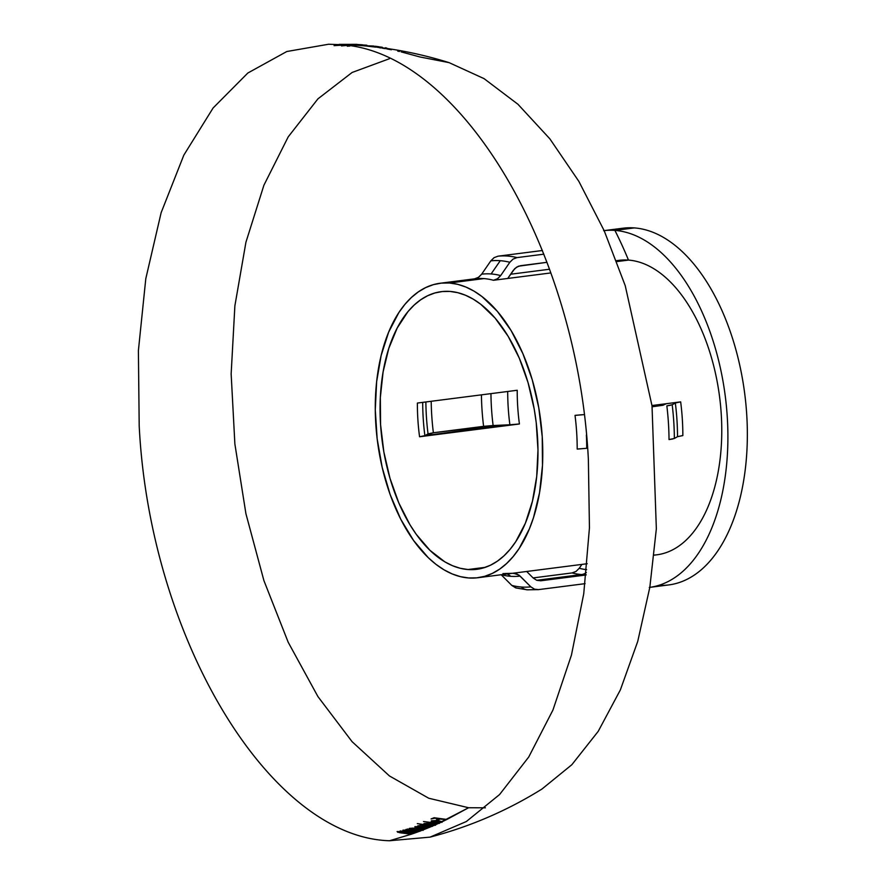 <?xml version="1.0" encoding="UTF-8"?>
<svg xmlns="http://www.w3.org/2000/svg" width="885" height="885" viewBox="0 0 885 885"><rect width="100%" height="100%" fill="white"/><g stroke="black" fill="none" stroke-linecap="round" stroke-linejoin="round"><path stroke-width="1.33" d="M353.812 44.338L360.35 44.67L353.812 44.338M346.135 44.626L362.496 44.825L354.985 44.338L345.316 44.593M358.635 44.737L364.83 45.091L358.635 44.737M352.186 44.936L362.419 44.87L351.367 44.881M372.364 46.639L376.446 47.104M377.132 47.193L380.97 47.082L371.811 46.562M378.979 47.392L382.862 47.901M382.84 47.989L377.331 47.27M649.28 587.419L668.728 584.93A179.821 99.662 -97.3 0 0 745.878 403.991A179.821 99.662 -97.3 0 0 634.346 227.91L614.898 230.399A179.821 99.662 82.7 0 1 726.386 406.005A179.821 99.662 82.7 0 1 649.811 587.352A179.821 99.662 82.7 0 0 726.386 406.005A179.821 99.662 82.7 0 0 614.898 230.399A402.907 333.236 -85.7 0 1 628.483 260.09L616.812 261.595L628.483 260.09A148.437 82.272 -97.3 0 0 616.502 260.754M613.449 230.31A179.821 99.662 82.7 0 1 634.346 227.91A179.821 99.662 82.7 0 1 746.608 412.797A179.821 99.662 82.7 0 1 658.894 585.317M468.021 569.531A139.963 77.57 82.7 0 1 381.203 432.488A139.963 77.57 82.7 0 1 441.261 291.663A139.963 77.57 82.7 0 1 450.034 291.43L457.766 292.681L465.51 295.247L473.198 299.119L480.743 304.252L495.135 318.113L508.145 336.3L519.263 358.093L528.068 382.674L534.219 409.091L536.221 422.676L537.98 449.934L536.708 476.451L532.449 501.187L525.369 523.223L515.745 541.686L510.092 549.353L503.941 555.869L497.359 561.19L490.401 565.249L483.155 568.004L475.665 569.442L468.021 569.531L460.288 568.292L452.545 565.725L444.856 561.853L429.977 550.359L416.204 534.263L409.91 524.672L398.792 502.879L389.986 478.298L383.836 451.881L380.572 424.634L380.329 397.619L383.105 371.866L388.803 348.369L397.199 328.025L407.963 311.62L414.114 305.093L420.696 299.783L427.643 295.723L434.9 292.968L442.389 291.53L450.034 291.43A139.963 77.57 82.7 0 1 536.841 428.484A139.963 77.57 82.7 0 1 476.794 569.309A139.963 77.57 82.7 0 1 468.021 569.531L485.345 567.318L468.021 569.531M493.122 425.541L509.882 424.767A143.68 79.628 -97.3 0 1 507.702 391.491A143.68 79.628 -97.3 0 0 509.882 424.767L519.406 423.981A139.963 77.57 82.7 0 1 517.227 390.263L417.388 403.051A139.963 77.57 -97.3 0 0 419.567 436.759L519.406 423.981A139.963 77.57 82.7 0 1 517.227 390.263L417.388 403.051A139.963 77.57 -97.3 0 0 419.567 436.759L424.888 435.652A143.68 79.628 82.7 0 1 422.709 402.365A143.68 79.628 82.7 0 0 424.888 435.652L503.266 425.077L493.122 425.541A155.738 86.31 82.7 0 1 490.954 393.626A155.738 86.31 -97.3 0 0 493.122 425.541L433.373 432.765L426.127 434.944L428.041 433.871A155.738 86.31 82.7 0 1 425.873 401.956A155.738 86.31 -97.3 0 0 428.041 433.871L433.373 432.765A159.466 88.378 82.7 0 1 431.205 401.281A159.466 88.378 -97.3 0 0 433.373 432.765L483.597 426.338A159.466 88.378 82.7 0 1 481.429 394.854A159.466 88.378 -97.3 0 0 483.597 426.338L492.458 425.574M526.686 571.478L587.209 563.723L512.426 573.303L526.686 571.478L533.179 578.005L526.686 571.478M502.979 573.557A148.437 82.272 -97.3 0 0 512.293 573.314A148.437 82.272 -97.3 0 0 512.426 573.303L516.53 573.757L520.103 576.08A152.165 84.329 82.7 0 1 510.645 576.312A12.722 10.52 94.3 0 0 507.028 573.989A12.722 10.52 -85.7 0 1 510.645 576.312A152.165 84.329 82.7 0 1 501.319 574.719A152.165 84.329 82.7 0 0 510.645 576.312A152.165 84.329 82.7 0 0 520.103 576.08L530.834 586.843A164.223 91.011 82.7 0 1 521.376 587.009A164.223 91.011 82.7 0 1 511.818 585.428L516.243 588.005L527.283 589.808L538.5 589.62L534.418 589.167L530.834 586.843L518.92 575.051L513.455 573.226M449.491 283.012A148.437 82.272 82.7 0 1 541.565 428.362A148.437 82.272 82.7 0 1 477.878 577.728A148.437 82.272 82.7 0 1 468.563 577.96A148.437 82.272 82.7 0 1 376.49 432.61A148.437 82.272 82.7 0 1 440.177 283.244A148.437 82.272 82.7 0 1 449.491 283.012L483.907 278.598L449.491 283.012L441.383 283.111L433.44 284.627L425.751 287.559L418.373 291.862L411.392 297.493L404.865 304.418L398.869 312.549L388.659 332.129L381.147 355.493L376.634 381.734L375.284 409.855L377.154 438.772L382.176 467.357L390.141 494.538L400.761 519.252L413.616 540.547L428.218 557.627L435.995 564.365L444.005 569.807L452.147 573.922L460.366 576.644L468.563 577.96L476.672 577.861L484.615 576.334L492.303 573.414L499.682 569.11L506.662 563.468L513.178 556.554L519.185 548.423L529.396 528.843L533.511 517.581L539.551 492.657L542.494 465.344L542.228 436.692L538.777 407.797L532.25 379.776L522.913 353.712L511.121 330.592L497.326 311.31L482.059 296.608L474.05 291.154L465.908 287.05L457.689 284.328L449.491 283.012M493.476 280.279L550.835 272.934L493.476 280.279A148.437 82.272 -97.3 0 0 483.907 278.598A148.437 82.272 -97.3 0 0 474.603 278.841A148.437 82.272 -97.3 0 0 474.46 278.863L478.42 277.37L481.65 274.184A152.165 84.329 82.7 0 1 491.098 273.952L500.279 260.699A164.223 91.011 -97.3 0 0 490.821 260.865L481.65 274.184A152.165 84.329 82.7 0 1 491.098 273.952A152.165 84.329 82.7 0 1 500.667 275.6L509.837 262.281L513.079 259.084L517.028 257.601L543.877 254.172L517.028 257.601A167.951 93.08 -97.3 0 0 498.012 256.185A167.951 93.08 82.7 0 1 517.028 257.601L513.079 259.084L509.837 262.281A164.223 91.011 -97.3 0 0 500.279 260.699A164.223 91.011 82.7 0 1 509.837 262.281L500.667 275.6L497.436 278.786L493.476 280.279A148.437 82.272 -97.3 0 0 483.907 278.598A148.437 82.272 -97.3 0 0 474.603 278.841A148.437 82.272 -97.3 0 0 474.46 278.863L474.736 278.819M654.159 555.16L656.869 554.806A148.437 82.272 -97.3 0 0 720.556 405.452A148.437 82.272 -97.3 0 0 628.483 260.09A402.907 333.236 94.3 0 0 614.898 230.399L634.346 227.91A179.821 99.662 -97.3 0 0 623.062 228.197L603.625 230.686M578.248 448.972L586.722 448.297A152.165 84.329 82.7 0 0 586.379 435.055A152.165 84.329 82.7 0 1 586.722 448.297L577.197 449.093A148.437 82.272 -97.3 0 0 575.018 415.386L584.542 414.589M682.844 435.575L677.512 436.681A152.165 84.329 -97.3 0 0 675.332 402.974L680.665 401.867A148.437 82.272 82.7 0 1 682.844 435.575A148.437 82.272 82.7 0 0 680.665 401.867L666.405 403.693L680.665 401.867M651.98 405.529L666.405 403.693L662.644 405.319L652.145 406.779L662.644 405.319L666.405 403.693L651.98 405.529M604.156 230.62A179.821 99.662 82.7 0 1 614.898 230.399A179.821 99.662 82.7 0 0 604.156 230.62M586.124 574.675A159.466 88.378 82.7 0 1 581.622 574.542A12.722 10.52 94.3 0 0 586.357 572.506A12.722 10.52 -85.7 0 1 581.622 574.542A159.466 88.378 -97.3 0 0 586.124 574.675M536.686 580.294L581.622 574.542L536.686 580.294M540.857 580.77L536.775 580.317L540.857 580.77L586.091 574.984L540.857 580.77A159.466 88.378 82.7 0 1 540.613 580.803A159.466 88.378 -97.3 0 0 540.857 580.77L540.746 580.792M536.775 580.317L533.179 578.005L536.775 580.317M504.749 573.513L512.293 573.314A148.437 82.272 -97.3 0 0 512.426 573.303M529.042 589.764A12.722 10.52 -85.7 0 1 527.261 589.808A12.722 10.52 -85.7 0 1 521.376 587.009A12.722 10.52 94.3 0 0 527.261 589.808M507.736 278.454L513.289 270.379L516.519 267.193L520.48 265.71L546.985 262.314L518.444 266.208L514.771 268.609L507.736 278.454M328.556 44.25L357.23 45.257L328.556 44.25L286.795 51.518L247.833 73.024L213.097 107.992L183.837 155.129L161.125 212.732L145.793 278.709L138.392 350.648L139.199 425.928C149.853 638.417 269.87 837.287 389.522 840.75L411.414 834.19L400.584 832.862L397.077 831.59L402.221 831.59L400.186 830.926L414.932 832.962L416.05 832.564L406.071 831.369L402.918 830.174L407.775 830.064L405.916 829.444L419.556 831.269L420.685 830.838L407.277 829.068L410.319 829.333L409.346 828.382L413.206 828.106L423.362 829.809L425.873 828.814L417.112 827.807L414.877 826.678L419.446 826.612L417.786 825.827L421.857 825.462L420.452 824.931L431.814 826.358L432.942 825.882L417.289 823.614L424.446 824.643L423.517 824.068L424.225 823.515L429.479 823.304L435.608 824.72L438.108 823.603L423.495 821.534L438.595 823.382L440.962 822.287L436.913 822.375L440.243 822.021L440.553 821.324L438.396 820.86L434.623 822.486L431.26 821.678L431.36 820.782L437.765 820.506L442.135 821.745L446.405 819.698L440.11 819.045L437.776 820.063L436.427 819.875L438.783 818.857L434.856 818.205L431.05 818.946L434.115 817.74L446.892 819.455L468.596 807.739L428.749 798.237L389.455 775.957L352.075 741.663L317.914 696.561L288.178 642.222L263.896 580.549L245.919 513.698L234.879 444.005L231.151 373.912L234.879 305.856L245.93 242.225L263.907 185.23L288.2 136.876L317.936 98.855L352.097 72.481L389.477 58.698M343.059 45.08L334.087 45.644L342.683 45.035M361.124 45.555L356.92 45.235M401.137 51.872L420.043 56.994L449.06 62.625C419.601 53.421 389.488 47.668 358.713 45.367L357.286 45.257M346.256 45.478L341.51 45.92L345.769 45.412M365.461 45.954L362.551 45.677M349.841 46.031L347.285 46.208L349.354 45.943M373.791 46.905L366.888 46.097M375.461 47.126L374.3 46.971M381.026 47.945L379.311 47.679M385.384 48.664L382.397 48.166M391.369 49.77L386.756 48.907M399.434 51.474L397.708 51.098M485.367 807.806L468.596 807.739L435.243 824.975L411.901 834.024L389.522 840.75L430.044 837.133L466.351 821.523L499.571 794.553L528.721 757.029L552.926 710.069L571.444 655.099L583.746 593.746L589.443 527.858L588.37 459.415C577.706 246.937 457.689 48.067 338.037 44.604L357.739 45.29M449.06 62.625L484.04 78.621L517.935 104.253L549.839 138.812L578.856 181.37L604.212 230.764L625.219 285.645L652.013 405.784L656.349 528.799L649.844 587.197L637.742 641.382L620.374 689.88L598.205 731.364L571.854 764.706L542.029 788.989C507.149 810.715 469.813 826.756 430.044 837.133M411.901 834.024L414.434 833.139L399.058 831.966L411.901 834.024M416.547 832.376L419.07 831.446L404.744 830.495L416.547 832.376M421.172 830.661L418.859 830.462L421.172 830.661M426.36 828.625L428.594 827.707L416.227 827.033L426.36 828.625M429.092 827.508L431.327 826.568L419.39 825.959L429.092 827.508M655.785 405.042A28.84 15.985 82.7 0 1 655.94 406.292L655.785 405.042M663.252 404.091A42.414 23.508 82.7 0 1 663.385 405.153L663.252 404.091M655.663 405.065A28.84 15.985 -97.3 0 0 655.829 406.303A28.84 15.985 82.7 0 1 655.663 405.065M433.429 825.672L431.493 825.506L433.429 825.672M582.761 414.689L576.069 415.264M579.244 568.258L581.899 564.409L579.244 568.258A155.738 86.31 -97.3 0 0 586.644 569.674A155.738 86.31 82.7 0 1 579.244 568.258L576.024 571.444L579.244 568.258M674.359 438.462L677.512 436.681A152.165 84.329 -97.3 0 0 675.332 402.974L672.18 404.755A164.223 91.011 82.7 0 1 674.359 438.462A164.223 91.011 -97.3 0 0 672.18 404.755L666.847 405.861A167.951 93.08 82.7 0 1 669.027 439.568L674.359 438.462M672.733 438.96L669.027 439.568A167.951 93.08 -97.3 0 0 666.847 405.861L670.553 405.253M490.821 260.865L494.062 257.668L498.012 256.185L542.439 250.499L498.012 256.185L494.062 257.668L490.821 260.865A164.223 91.011 82.7 0 1 500.279 260.699L491.098 273.952A152.165 84.329 82.7 0 1 500.667 275.6M586.722 448.297L587.563 448.264M577.197 449.093A148.437 82.272 -97.3 0 0 575.018 415.386M538.058 589.664L534.606 589.233L530.834 586.843A164.223 91.011 -97.3 0 1 521.376 587.009A164.223 91.011 -97.3 0 1 511.818 585.428L515.59 587.817M585.085 583.658L538.5 589.62L585.085 583.658M501.076 574.653L511.818 585.428M572.064 572.927A159.466 88.378 -97.3 0 0 581.622 574.542A159.466 88.378 82.7 0 1 572.064 572.927L576.024 571.444L572.064 572.927L533.102 577.916L572.064 572.927M654.17 555.072A148.437 82.272 -97.3 0 0 720.777 407.885A148.437 82.272 -97.3 0 0 628.483 260.09A148.437 82.272 -97.3 0 0 619.179 260.334L616.469 260.677M510.645 274.228L549.519 269.25L510.645 274.228M677.512 436.681L682.258 435.652M481.528 274.35L478.796 277.116L475.477 278.664M672.18 404.755L675.996 402.708L680.078 401.945M500.545 275.766L497.812 278.532L494.494 280.08M509.882 424.767L424.888 435.652M424.446 435.84L420.552 436.626M419.567 436.759L519.406 423.981M517.537 424.192L510.833 424.723M517.227 390.263L515.358 390.484M389.632 48.874L388.891 48.763M393.736 49.527L392.84 49.372M385.318 47.79L386.701 48.033L385.318 47.79M380.97 47.082L382.342 47.292L380.97 47.082M370.251 46.418L379.256 46.816L375.406 46.263L369.344 46.341M362.308 45.644L363.115 45.721M363.857 45.777L373.735 46.042L361.5 45.578M360.261 45.069L364.554 45.356L360.261 45.069M365.405 45.091L366.833 45.235L365.405 45.091M361.069 44.704L362.551 44.825L361.069 44.704M339.884 44.405L356.445 44.35L339.154 44.383M399.356 832.685L401.547 832.63M399.378 832.243L397.719 832.276M405.042 831.214L407.111 831.115M414.611 833.073L406.602 832.033M402.985 831.303L406.414 832.276M405.02 830.772L403.538 830.849M419.313 831.358L419.921 831.303M407.897 829.754L411.746 830.683M411.038 828.957L409.169 829.588M423.13 830.362L420.596 829.721M410.828 829.721L411.647 829.345M417.101 831.059L412.62 830.495M419.888 829.898L421.702 830.517M414.003 829.898L421.658 829.654L412.233 828.426L410.928 829.046L414.003 829.898M419.424 826.822L420.829 826.557M416.481 827.774L417.775 827.619M421.216 828.98L417.233 828.393M420.176 829.112L422.864 829.411M414.667 827.917L417.156 828.67M416.724 827.364L415.22 827.464M420.176 826.269L418.395 826.424M431.736 826.391L432.433 826.336M420.132 825.052L428.351 826.302M425.287 824.2L423.55 824.931M435.52 825.262L433.517 824.632M424.999 825.163L425.74 824.566M433.019 824.886L434.236 825.451M427.433 825.063L434.181 824.588L426.26 823.614L424.966 824.3L427.433 825.063M433.008 823.681L431.294 823.459M427.986 823.238L430.763 823.669M432.245 823.869L435.099 824.2M437.566 823.238L439.325 823.426M439.745 821.944L440.918 822.497M431.294 822.552L433.738 823.227M432.798 821.346L431.161 821.767M437.809 821.38L434.966 821.247M442.091 822.287L440.221 821.7M432.223 822.121L432.953 821.756M434.026 822.939L433.362 822.862M434.989 821.534L437.179 821.601M433.882 822.11L437.135 820.727L432.555 820.992L432.256 821.557L433.882 822.11M439.137 819.466L437.843 819.267M436.471 820.749L438.617 820.594M437.157 820.45L436.582 820.705M437.301 819.499L438.617 819.698M512.293 573.314L477.878 577.728M474.603 278.841L440.177 283.244M356.445 44.35L357.175 44.405"/></g></svg>
